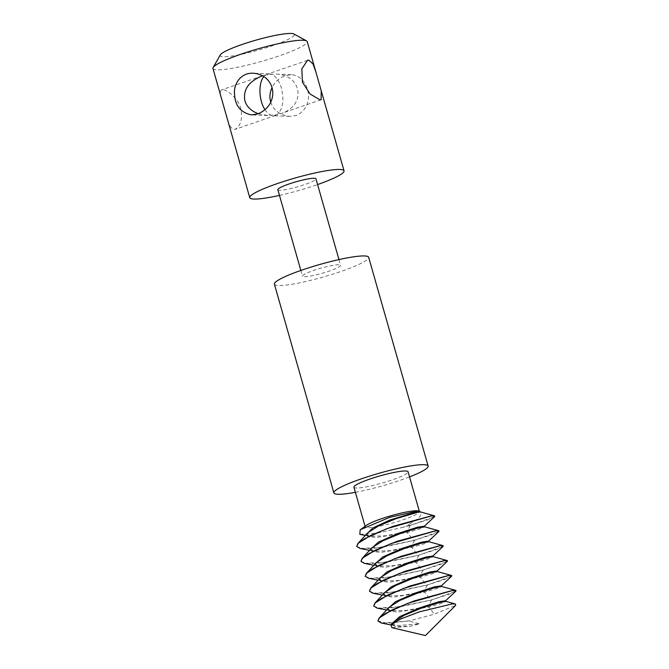 <?xml version="1.0" encoding="UTF-8"?>
<svg xmlns="http://www.w3.org/2000/svg" width="669" height="669" viewBox="0 0 669 669"><rect width="100%" height="100%" fill="white"/><g stroke="black" fill="none" stroke-linecap="round" stroke-linejoin="round"><path stroke-width="0.5" stroke-dasharray="3.35 2.51" d="M212.951 68.464A49.013 6.506 164.1 0 0 261.872 61.289A49.013 6.506 164.1 0 0 307.23 41.612M279.475 195.407A49.013 6.506 164.1 0 0 317.583 184.552M270.744 102.089C273.353 110.251 279.701 115.018 289.786 116.381L296.451 115.428C316.588 106.003 309.07 75.789 291.391 74.694C282.477 75.38 276.046 79.644 272.091 87.505M221.623 98.912C219.9 94.053 219.934 91.034 221.707 89.838C226.59 88.693 238.507 98.778 240.74 108.503C242.738 118.555 240.915 125.488 235.271 129.284L234.075 129.468C230.772 128.331 228.397 124.359 226.933 117.535M220.293 54.908A38.585 5.118 164.1 0 0 258.66 50.016A38.585 5.118 164.1 0 0 293.842 33.96M264.974 109.641C267.55 113.513 270.351 115.545 273.378 115.745L280.813 113.621C306.82 105.752 302.154 74.092 274.984 74.067L265.752 74.92L263.812 76.701M258.276 113.722L267.843 115.528L277.083 114.675C282.836 109.465 284.3 100.634 281.473 88.183C278.664 79.335 274.658 74.552 269.456 73.849L262.39 75.848M277.844 189.687A19.811 2.626 164.1 0 0 297.621 186.785A19.811 2.626 164.1 0 0 315.952 178.832M338.924 264.757A19.811 2.626 164.1 0 0 317.181 269.298A19.811 2.626 164.1 0 0 302.48 276.172A19.811 2.626 164.1 0 0 322.257 273.27A19.811 2.626 164.1 0 0 340.588 265.309A19.811 2.626 164.1 0 0 338.924 264.757M274.399 284.166A49.013 6.506 164.1 0 0 323.319 276.991A49.013 6.506 164.1 0 0 368.669 257.314M355.381 492.317A49.013 6.506 164.1 0 0 409.537 476.897M353.918 487.199A28.157 3.738 164.1 0 0 382.024 483.077A28.157 3.738 164.1 0 0 408.073 471.77M366.587 525.232A28.157 3.738 164.1 0 0 365.249 526.963A28.157 3.738 164.1 0 0 393.347 522.84A28.157 3.738 164.1 0 0 419.404 511.534A28.157 3.738 164.1 0 0 417.356 510.765M359.822 534.339L376.262 533.302L401.626 527.649A41.712 5.536 164.1 0 0 409.403 525.14L408.567 524.437C418.903 519.002 422.775 514.954 420.182 512.278L419.513 511.016M401.626 527.649L410.348 525.399L434.532 516.669M408.567 524.437L409.403 525.14M409.495 525.55L427.993 519.729L434.791 516.1M356.694 546.414L362.381 548.689L375.995 548.103L413.743 540.46L432.241 534.64L439.04 531.01M360.123 548.463L382.969 547.217L414.596 540.309L438.78 531.579M360.942 561.324L366.629 563.599L380.243 563.014L417.991 555.37L436.489 549.55L443.288 545.921M364.371 563.373L387.217 562.127L418.844 555.22L443.02 546.489M365.182 576.235L370.877 578.509L384.491 577.924L422.239 570.281L440.737 564.46L447.536 560.831M368.619 578.284L391.457 577.038L423.092 570.13L447.268 561.4M369.43 591.145L375.125 593.42L388.739 592.834L426.488 585.191L444.985 579.371L451.784 575.741M372.859 593.194L395.705 591.948L427.34 585.041L451.516 576.31M373.678 606.055L379.373 608.33L392.979 607.745L430.736 600.101L449.234 594.281L456.032 590.652M377.107 608.104L399.953 606.858L431.589 599.951L455.765 591.22M377.926 620.966L387.577 623.357L409.821 620.732L434.298 614.201L455.673 605.328M391.942 627.689L410.248 626.243L419.931 623.826L408.575 621.041A41.712 5.536 164.1 0 0 409.821 620.732M381.355 623.015L408.575 621.041M410.348 525.399L406.953 531.679L407.145 532.549L413.743 540.46M366.395 534.297L369.447 536.287L385.469 535.802L406.953 531.679L424.405 526.177M365.333 535.451L369.447 536.287C366.378 535.802 365.834 534.631 367.799 532.775L367.799 536.505L376.43 537.5L407.145 532.549L420.617 528.744L424.589 526.812M370.643 549.207L373.695 551.197L389.709 550.712L411.201 546.59L417.991 555.37M414.596 540.309L411.201 546.59L428.653 541.087M369.581 550.361L373.695 551.197C370.626 550.712 370.082 549.542 372.048 547.685L372.048 551.415L380.678 552.41L411.393 547.459L424.865 543.654L428.837 541.723M374.891 564.118L377.935 566.108L393.957 565.623L415.449 561.5L422.239 570.281M418.844 555.22L415.449 561.5L432.902 555.998M373.829 565.272L377.935 566.108C374.874 565.623 374.322 564.452 376.296 562.596L376.296 566.325L384.926 567.32L415.633 562.37L429.113 558.565L433.086 556.633M379.139 579.028L382.183 581.018L398.206 580.533L419.697 576.41L426.488 585.191M423.092 570.13L419.697 576.41L437.141 570.908M378.077 580.182L382.183 581.018C379.122 580.533 378.57 579.362 380.544 577.506L380.536 581.236L389.174 582.231L419.881 577.28L433.361 573.475L437.325 571.543M383.387 593.938L386.431 595.928L402.454 595.443L423.945 591.321L430.736 600.101M427.34 585.041L423.945 591.321L441.389 585.818M382.325 595.092L386.431 595.928C383.37 595.443 382.819 594.273 384.792 592.416L384.784 596.146L393.422 597.141L424.129 592.19L437.61 588.386L441.573 586.454M387.635 608.849L390.679 610.839L406.702 610.354L428.193 606.231L434.298 614.201M431.589 599.951L428.193 606.231L445.638 600.729M386.573 610.003L390.679 610.839C387.619 610.354 387.067 609.183 389.04 607.327L389.032 611.056L397.67 612.051L428.377 607.101L441.858 603.296L445.822 601.364M391.883 623.759L394.927 625.749L419.931 623.826M390.821 624.913L394.927 625.749C391.867 625.264 391.315 624.093 393.288 622.237L395.036 626.569L410.248 626.243M307.564 60.31L267.249 74.175M321.128 99.756L280.813 113.621M291.391 74.694L274.984 74.067M289.786 116.381L273.378 115.745M269.456 73.849L253.049 73.214M267.843 115.528L251.435 114.901M262.014 75.973L221.707 89.838M275.586 115.419L235.271 129.284M300.849 270.452L302.48 276.172M338.957 259.589L340.588 265.309M365.065 526.319L365.249 526.963M419.229 510.924L419.404 511.534"/><path stroke-width="1" d="M315.902 72.06L321.204 90.683L321.128 99.756L320.091 99.882L310.098 94.045L302.43 82.17L301.819 68.89L307.564 60.31L308.76 60.126L313.033 63.981L315.902 72.06L307.23 41.612A49.013 6.506 164.1 0 0 306.561 40.893A49.013 6.506 164.1 0 0 303.099 40.24A49.013 6.506 164.1 0 0 252.422 50.51A49.013 6.506 164.1 0 0 213.143 67.502A49.013 6.506 164.1 0 0 212.951 68.464L249.763 197.69A49.013 6.506 164.1 0 0 279.475 195.407M317.583 184.552A49.013 6.506 164.1 0 0 344.033 170.829A49.013 6.506 164.1 0 0 339.911 169.466A49.013 6.506 164.1 0 0 286.123 180.697A49.013 6.506 164.1 0 0 249.763 197.69M272.091 87.505C269.766 92.456 269.314 97.323 270.744 102.089M257.707 113.931C280.62 104.615 276.063 74.51 253.049 73.214C240.112 72.687 233.573 84.779 234.535 93.752C234.936 105.543 240.572 112.593 251.435 114.901L257.707 113.931M306.561 40.893L293.842 33.96A38.585 5.118 164.1 0 0 291.115 33.45A38.585 5.118 164.1 0 0 251.218 41.537A38.585 5.118 164.1 0 0 220.293 54.908L213.143 67.502M338.957 259.589L315.952 178.832A19.811 2.626 164.1 0 0 314.288 178.28A19.811 2.626 164.1 0 0 292.545 182.821A19.811 2.626 164.1 0 0 277.844 189.687L300.849 270.452M263.812 76.701C258.175 83.031 258.794 100.576 264.974 109.641M262.39 75.848L262.014 75.973C248.651 81.509 242.931 89.771 244.871 100.776C246.736 106.722 251.209 111.037 258.276 113.722M409.537 476.897A49.013 6.506 164.1 0 0 428.135 466.059L368.669 257.314A49.013 6.506 164.1 0 0 364.546 255.951A49.013 6.506 164.1 0 0 310.759 267.174A49.013 6.506 164.1 0 0 274.399 284.166L333.864 492.911A49.013 6.506 164.1 0 0 355.381 492.317M428.135 466.059A49.013 6.506 164.1 0 0 424.004 464.696A49.013 6.506 164.1 0 0 370.225 475.918A49.013 6.506 164.1 0 0 333.864 492.911M419.229 510.924L408.073 471.77A28.157 3.738 164.1 0 0 405.707 470.993A28.157 3.738 164.1 0 0 374.807 477.44A28.157 3.738 164.1 0 0 353.918 487.199L365.065 526.319M420.182 512.278L419.513 511.016L417.356 510.765A28.157 3.738 164.1 0 0 417.03 510.748A28.157 3.738 164.1 0 0 390.897 515.774A28.157 3.738 164.1 0 0 366.587 525.232L360.19 529.798L359.822 534.339L365.333 535.451M418.384 510.84L389.626 517.371L360.19 529.798M434.791 516.1L431.538 515.816L392.736 526.419L370.718 535.426L357.923 543.462L356.694 546.414M370.643 549.207L378.462 542.091L398.189 533.377L417.523 527.214L424.405 526.169L434.532 516.669L434.808 516.142L431.555 515.891L386.715 528.719L364.421 538.821L358.316 543.161L356.702 546.448L360.123 548.463L369.581 550.361M439.04 531.01L435.787 530.726L396.985 541.33L374.966 550.336L362.172 558.372L360.942 561.324M374.891 564.118L382.71 557.001L402.437 548.287L421.771 542.124L428.653 541.087L438.78 531.579L439.056 531.052L435.803 530.801L390.964 543.629L368.669 553.731L362.565 558.071L360.951 561.358L364.371 563.373L373.829 565.272M379.139 579.028L386.958 571.911L406.685 563.198L426.019 557.034L432.902 555.998L443.02 546.489L442.895 545.611L440.026 545.636L401.233 556.24L379.214 565.246L366.42 573.283L365.182 576.235M443.304 545.963L440.051 545.712L395.212 558.54L372.917 568.642L366.804 572.982L365.199 576.268L368.619 578.284L378.077 580.182M447.536 560.831L444.275 560.547L405.481 571.15L383.462 580.157L370.668 588.202L369.43 591.145M383.387 593.938L391.206 586.822L410.933 578.108L430.267 571.945L437.15 570.908L447.268 561.4L447.553 560.873L444.3 560.622L399.46 573.45L377.165 583.552L371.052 587.892L369.447 591.179L372.859 593.194L382.325 595.092M451.784 575.741L448.523 575.457L409.729 586.061L387.702 595.067L374.916 603.112L373.67 606.014L377.107 608.104L386.573 610.003M456.032 590.652L452.771 590.367L413.969 600.971L391.95 609.977L379.156 618.022L389.04 607.327L399.853 600.444L417.464 593.144L433.863 587.951L441.573 586.454L441.389 585.818L451.516 576.31L451.801 575.783L448.548 575.532L403.708 588.36L381.414 598.462L375.301 602.802L373.67 606.014M391.883 623.759L399.702 616.642L419.43 607.929L438.755 601.766L445.638 600.729L455.765 591.22L456.049 590.694L452.796 590.443L407.948 603.271L385.662 613.373L379.549 617.713L377.935 620.999L381.355 623.015L390.821 624.913M379.156 618.022L377.926 620.966M455.673 605.328L455.422 604.023L452.202 603.923L419.162 611.918L401.049 618.817L390.897 624.829L391.942 627.689L425.451 635.55L455.673 605.328M419.513 511.016L389.784 520.056L372.8 527.992L366.395 534.297M420.09 511.601L396.232 518.592L378.621 525.893L367.799 532.775L357.923 543.462M424.405 526.169L424.589 526.812L416.879 528.309L400.48 533.502L382.869 540.803L372.048 547.685L362.172 558.372M428.653 541.079L428.837 541.723L421.127 543.22L404.728 548.413L387.117 555.713L376.296 562.596L366.42 573.283M432.902 555.989L433.086 556.633L425.367 558.13L408.976 563.323L391.357 570.624L380.544 577.506L370.668 588.202M437.15 570.9L437.325 571.543L429.615 573.04L413.216 578.233L395.605 585.534L384.792 592.416L374.916 603.112M441.398 585.818L434.516 586.855L415.181 593.018L395.454 601.732L387.635 608.849M445.646 600.72L445.822 601.364L438.111 602.861L421.713 608.054L404.101 615.355L393.288 622.237L390.897 624.829M321.204 90.683L344.033 170.829M420.341 511.902L434.398 515.791M424.589 526.812L438.647 530.701M428.837 541.723L442.895 545.611M433.086 556.633L447.143 560.522M437.325 571.543L451.391 575.432M441.573 586.454L455.639 590.342M445.822 601.364L455.422 604.023"/></g></svg>

